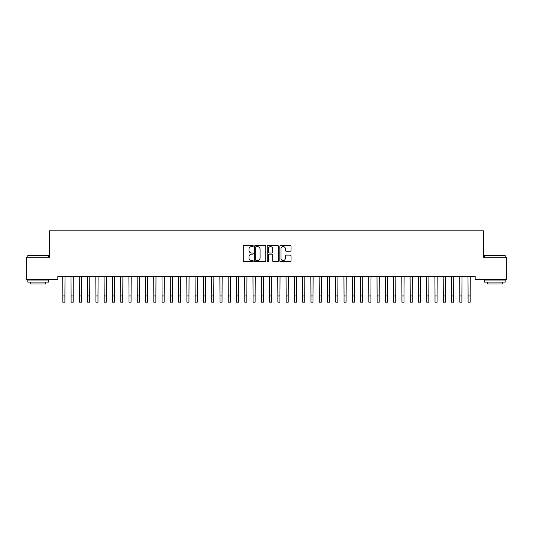 <?xml version="1.0" encoding="UTF-8"?>
<svg xmlns="http://www.w3.org/2000/svg" width="533" height="533" viewBox="0 0 533 533"><rect width="100%" height="100%" fill="white"/><g stroke="black" fill="none" stroke-linecap="round" stroke-linejoin="round"><path stroke-width="0.8" d="M253.268 246.019A0.566 0.566 0 0 0 252.702 245.453L244.074 245.453A0.813 0.813 0 0 0 243.261 246.259L243.261 260.877A0.813 0.813 0 0 0 244.074 261.69L252.702 261.69A0.566 0.566 0 0 0 253.268 261.117A0.566 0.566 0 0 0 252.702 260.55L251.583 260.55A2.598 2.598 0 0 1 248.984 257.952L248.984 256.733A2.598 2.598 0 0 1 251.583 254.134L252.702 254.134A0.566 0.566 0 0 0 253.268 253.568A0.566 0.566 0 0 0 252.702 253.002L251.583 253.002A2.598 2.598 0 0 1 248.984 250.403L248.984 249.184A2.598 2.598 0 0 1 251.583 246.586L252.702 246.586A0.566 0.566 0 0 0 253.268 246.019M290.225 251.176A0.813 0.813 0 0 0 291.038 250.363L291.038 246.259A0.813 0.813 0 0 0 290.225 245.453L280.644 245.453A0.813 0.813 0 0 0 279.832 246.259L279.832 260.877A0.813 0.813 0 0 0 280.644 261.69L290.225 261.69A0.813 0.813 0 0 0 291.038 260.877L291.038 255.92A0.813 0.813 0 0 0 290.225 255.114L286.128 255.114A0.813 0.813 0 0 0 285.315 255.92L285.315 258.378A2.172 2.172 0 0 1 283.143 260.55A2.172 2.172 0 0 1 280.971 258.378L280.971 248.758A2.172 2.172 0 0 1 283.143 246.586A2.172 2.172 0 0 1 285.315 248.758L285.315 250.363A0.813 0.813 0 0 0 286.128 251.176L290.225 251.176M475.17 276.314L57.831 276.314L57.831 279.618L26.65 279.618L26.65 257.292L49.562 257.292L49.562 230.822L483.438 230.822L483.438 257.292L506.35 257.292L506.35 279.618L475.17 279.618L475.17 276.314M265.787 246.259A0.813 0.813 0 0 0 264.981 245.453L255.4 245.453A0.813 0.813 0 0 0 254.587 246.259L254.587 260.877A0.813 0.813 0 0 0 255.4 261.69L264.981 261.69A0.813 0.813 0 0 0 265.787 260.877L265.787 246.259M268.019 245.453L277.6 245.453A0.813 0.813 0 0 1 278.413 246.259L278.413 260.877A0.813 0.813 0 0 1 277.6 261.69L273.502 261.69A0.813 0.813 0 0 1 272.689 260.877L272.689 254.947A0.813 0.813 0 0 0 271.877 254.134L269.158 254.134A0.813 0.813 0 0 0 268.346 254.947L268.346 261.117A0.566 0.566 0 0 1 267.779 261.69A0.566 0.566 0 0 1 267.213 261.117L267.213 246.259A0.813 0.813 0 0 1 268.019 245.453M256.293 246.586A0.566 0.566 0 0 0 255.72 247.152L255.72 259.984A0.566 0.566 0 0 0 256.293 260.55L257.466 260.55A2.598 2.598 0 0 0 260.064 257.952L260.064 249.184A2.598 2.598 0 0 0 257.466 246.586L256.293 246.586M272.689 248.798A2.172 2.172 0 0 0 270.517 246.626A2.172 2.172 0 0 0 268.346 248.798L268.346 252.189A0.813 0.813 0 0 0 269.158 253.002L271.877 253.002A0.813 0.813 0 0 0 272.689 252.189L272.689 248.798M62.727 276.314L62.834 295.975L64.899 295.975L65.006 276.314M62.834 295.975L62.834 302.178L64.899 302.178L64.899 295.975M71.002 276.314L71.102 295.975L73.174 295.975L73.281 276.314M71.102 295.975L71.102 302.178L73.174 302.178L73.174 295.975M79.27 276.314L79.377 295.975L81.442 295.975L81.549 276.314M79.377 295.975L79.377 302.178L81.442 302.178L81.442 295.975M27.809 255.474L48.483 255.474L27.809 255.474L27.809 257.292M48.483 282.104L27.809 282.104L27.809 280.038L48.483 280.038L48.483 282.104M45.591 282.104L45.591 284.002L30.701 284.002L30.701 282.104M484.517 255.474L505.191 255.474L484.517 255.474L484.517 257.292M505.191 282.104L484.517 282.104L484.517 280.038L505.191 280.038L505.191 282.104M502.299 282.104L502.299 284.002L487.409 284.002L487.409 282.104M87.539 276.314L87.645 295.975L89.717 295.975L89.817 276.314M87.645 295.975L87.645 302.178L89.717 302.178L89.717 295.975M95.813 276.314L95.92 295.975L97.985 295.975L98.092 276.314M95.92 295.975L95.92 302.178L97.985 302.178L97.985 295.975M104.082 276.314L104.188 295.975L106.254 295.975L106.36 276.314M104.188 295.975L104.188 302.178L106.254 302.178L106.254 295.975M112.356 276.314L112.456 295.975L114.528 295.975L114.628 276.314M112.456 295.975L112.456 302.178L114.528 302.178L114.528 295.975M120.625 276.314L120.731 295.975L122.797 295.975L122.903 276.314M120.731 295.975L120.731 302.178L122.797 302.178L122.797 295.975M128.893 276.314L128.999 295.975L131.065 295.975L131.171 276.314M128.999 295.975L128.999 302.178L131.065 302.178L131.065 295.975M137.168 276.314L137.267 295.975L139.34 295.975L139.446 276.314M137.267 295.975L137.267 302.178L139.34 302.178L139.34 295.975M145.436 276.314L145.542 295.975L147.608 295.975L147.714 276.314M145.542 295.975L145.542 302.178L147.608 302.178L147.608 295.975M153.704 276.314L153.81 295.975L155.883 295.975L155.982 276.314M153.81 295.975L153.81 302.178L155.883 302.178L155.883 295.975M161.979 276.314L162.085 295.975L164.151 295.975L164.257 276.314M162.085 295.975L162.085 302.178L164.151 302.178L164.151 295.975M170.247 276.314L170.353 295.975L172.419 295.975L172.525 276.314M170.353 295.975L170.353 302.178L172.419 302.178L172.419 295.975M178.522 276.314L178.622 295.975L180.694 295.975L180.794 276.314M178.622 295.975L178.622 302.178L180.694 302.178L180.694 295.975M186.79 276.314L186.896 295.975L188.962 295.975L189.068 276.314M186.896 295.975L186.896 302.178L188.962 302.178L188.962 295.975M195.058 276.314L195.165 295.975L197.23 295.975L197.337 276.314M195.165 295.975L195.165 302.178L197.23 302.178L197.23 295.975M203.333 276.314L203.433 295.975L205.505 295.975L205.611 276.314M203.433 295.975L203.433 302.178L205.505 302.178L205.505 295.975M211.601 276.314L211.708 295.975L213.773 295.975L213.88 276.314M211.708 295.975L211.708 302.178L213.773 302.178L213.773 295.975M219.869 276.314L219.976 295.975L222.048 295.975L222.148 276.314M219.976 295.975L219.976 302.178L222.048 302.178L222.048 295.975M228.144 276.314L228.251 295.975L230.316 295.975L230.423 276.314M228.251 295.975L228.251 302.178L230.316 302.178L230.316 295.975M236.412 276.314L236.519 295.975L238.584 295.975L238.691 276.314M236.519 295.975L236.519 302.178L238.584 302.178L238.584 295.975M244.687 276.314L244.787 295.975L246.859 295.975L246.959 276.314M244.787 295.975L244.787 302.178L246.859 302.178L246.859 295.975M252.955 276.314L253.062 295.975L255.127 295.975L255.234 276.314M253.062 295.975L253.062 302.178L255.127 302.178L255.127 295.975M261.223 276.314L261.33 295.975L263.395 295.975L263.502 276.314M261.33 295.975L261.33 302.178L263.395 302.178L263.395 295.975M269.498 276.314L269.605 295.975L271.67 295.975L271.777 276.314M269.605 295.975L269.605 302.178L271.67 302.178L271.67 295.975M277.766 276.314L277.873 295.975L279.938 295.975L280.045 276.314M277.873 295.975L277.873 302.178L279.938 302.178L279.938 295.975M286.041 276.314L286.141 295.975L288.213 295.975L288.313 276.314M286.141 295.975L286.141 302.178L288.213 302.178L288.213 295.975M294.309 276.314L294.416 295.975L296.481 295.975L296.588 276.314M294.416 295.975L294.416 302.178L296.481 302.178L296.481 295.975M302.577 276.314L302.684 295.975L304.749 295.975L304.856 276.314M302.684 295.975L302.684 302.178L304.749 302.178L304.749 295.975M310.852 276.314L310.952 295.975L313.024 295.975L313.131 276.314M310.952 295.975L310.952 302.178L313.024 302.178L313.024 295.975M319.12 276.314L319.227 295.975L321.292 295.975L321.399 276.314M319.227 295.975L319.227 302.178L321.292 302.178L321.292 295.975M327.389 276.314L327.495 295.975L329.567 295.975L329.667 276.314M327.495 295.975L327.495 302.178L329.567 302.178L329.567 295.975M335.663 276.314L335.77 295.975L337.835 295.975L337.942 276.314M335.77 295.975L335.77 302.178L337.835 302.178L337.835 295.975M343.932 276.314L344.038 295.975L346.104 295.975L346.21 276.314M344.038 295.975L344.038 302.178L346.104 302.178L346.104 295.975M352.206 276.314L352.306 295.975L354.378 295.975L354.478 276.314M352.306 295.975L352.306 302.178L354.378 302.178L354.378 295.975M360.475 276.314L360.581 295.975L362.647 295.975L362.753 276.314M360.581 295.975L360.581 302.178L362.647 302.178L362.647 295.975M368.743 276.314L368.849 295.975L370.915 295.975L371.021 276.314M368.849 295.975L368.849 302.178L370.915 302.178L370.915 295.975M377.018 276.314L377.117 295.975L379.19 295.975L379.296 276.314M377.117 295.975L377.117 302.178L379.19 302.178L379.19 295.975M385.286 276.314L385.392 295.975L387.458 295.975L387.564 276.314M385.392 295.975L385.392 302.178L387.458 302.178L387.458 295.975M393.554 276.314L393.66 295.975L395.733 295.975L395.832 276.314M393.66 295.975L393.66 302.178L395.733 302.178L395.733 295.975M401.829 276.314L401.935 295.975L404.001 295.975L404.107 276.314M401.935 295.975L401.935 302.178L404.001 302.178L404.001 295.975M410.097 276.314L410.203 295.975L412.269 295.975L412.375 276.314M410.203 295.975L410.203 302.178L412.269 302.178L412.269 295.975M418.372 276.314L418.472 295.975L420.544 295.975L420.644 276.314M418.472 295.975L418.472 302.178L420.544 302.178L420.544 295.975M426.64 276.314L426.746 295.975L428.812 295.975L428.918 276.314M426.746 295.975L426.746 302.178L428.812 302.178L428.812 295.975M434.908 276.314L435.015 295.975L437.08 295.975L437.187 276.314M435.015 295.975L435.015 302.178L437.08 302.178L437.08 295.975M443.183 276.314L443.283 295.975L445.355 295.975L445.461 276.314M443.283 295.975L443.283 302.178L445.355 302.178L445.355 295.975M451.451 276.314L451.558 295.975L453.623 295.975L453.73 276.314M451.558 295.975L451.558 302.178L453.623 302.178L453.623 295.975M459.719 276.314L459.826 295.975L461.898 295.975L461.998 276.314M459.826 295.975L459.826 302.178L461.898 302.178L461.898 295.975M467.994 276.314L468.101 295.975L470.166 295.975L470.273 276.314M468.101 295.975L468.101 302.178L470.166 302.178L470.166 295.975M48.483 257.292L48.483 255.474M43.773 280.038L43.773 279.618M32.52 280.038L32.52 279.618M505.191 257.292L505.191 255.474M500.48 280.038L500.48 279.618M489.227 280.038L489.227 279.618"/></g></svg>
